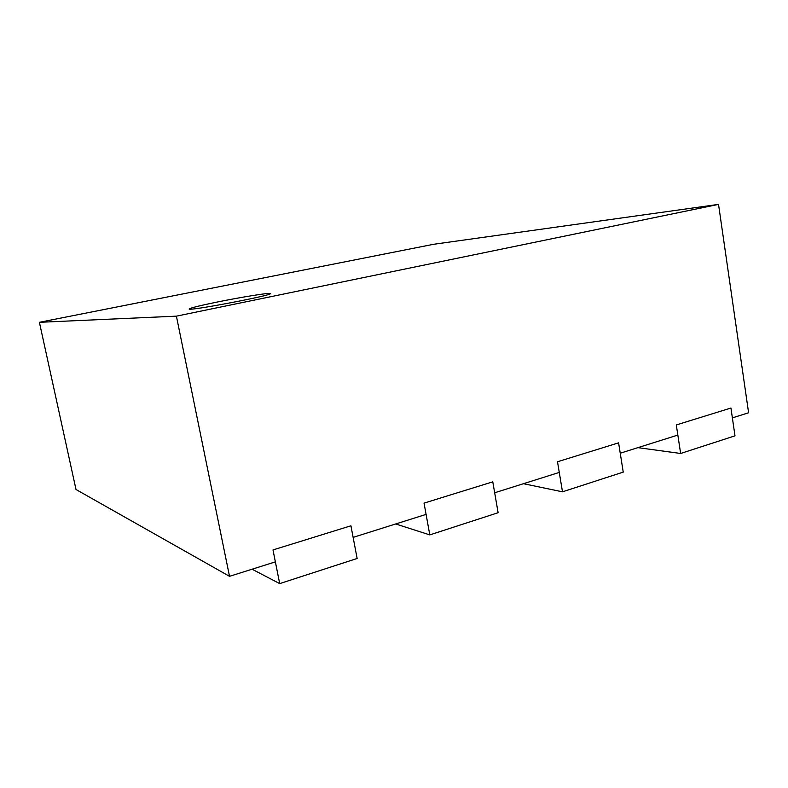 <?xml version="1.0" encoding="UTF-8"?>
<svg xmlns="http://www.w3.org/2000/svg" width="788" height="788" viewBox="0 0 788 788"><rect width="100%" height="100%" fill="white"/><g stroke="black" fill="none" stroke-linecap="round" stroke-linejoin="round"><path stroke-width="1.18" d="M732.377 417.876L748.6 412.764L718.528 204.387L176.404 316.155L39.4 322.312L433.666 244.28L718.528 204.387M677.847 435.065L620.235 453.208M559.273 472.416L494.667 492.776M426.081 514.387L353.123 537.377M275.376 561.874L229.515 576.323L176.404 316.155M216.533 302.178C199.384 305.714 190.282 307.98 189.238 308.975C187.219 311.546 273.653 295.136 270.481 293.56C270.895 292.338 241.187 297.115 216.533 302.178M229.515 576.323L76.012 489.515L39.4 322.312M279.691 583.612L357.131 558.475L350.926 525.793L273.003 549.935L279.691 583.612L252.081 569.212M429.795 534.894L498.124 512.712L492.776 481.832L424.043 503.128L429.795 534.894L395.674 523.971M562.494 491.82L623.239 472.111L618.59 442.846L557.51 461.768L562.494 491.82L523.459 483.704M680.645 453.474L734.997 435.833L730.939 408.026L676.301 424.959L680.645 453.474L637.916 447.643"/></g></svg>

